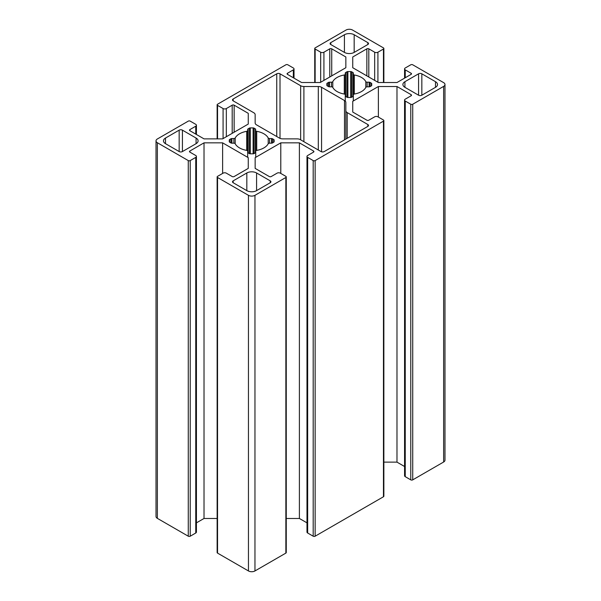 <?xml version="1.0" encoding="UTF-8"?>
<svg xmlns="http://www.w3.org/2000/svg" width="601" height="601" viewBox="0 0 601 601"><rect width="100%" height="100%" fill="white"/><g stroke="black" fill="none" stroke-linecap="round" stroke-linejoin="round"><path stroke-width="0.9" d="M255.155 114.648A4.598 2.659 0 0 0 253.802 112.77L233.165 100.855A2.299 1.33 180 0 1 232.489 99.916A2.299 1.33 180 0 1 233.165 98.977L276.753 73.81A2.299 1.33 180 0 1 280.006 73.81L300.65 85.725A4.598 2.659 0 0 0 303.903 86.506L318.305 86.506A4.598 2.659 180 0 1 321.558 87.28L344.493 100.525A4.598 2.659 180 0 1 345.845 102.403L345.845 110.719A4.598 2.659 0 0 0 347.19 112.597L367.835 124.52A2.299 1.33 180 0 1 368.511 125.459A2.299 1.33 180 0 1 367.835 126.398L324.247 151.565A2.299 1.33 180 0 1 320.994 151.565L300.35 139.642A4.598 2.659 0 0 0 297.097 138.869L282.688 138.869A4.598 2.659 180 0 1 279.435 138.087L256.499 124.843A4.598 2.659 180 0 1 255.155 122.965L255.155 114.648L255.155 122.965M345.845 139.094L345.845 110.719M246.823 172.975A6.904 3.982 180 0 1 256.582 172.975L270.247 180.863A2.299 1.33 180 0 1 270.923 181.802A2.299 1.33 180 0 1 270.247 182.742L256.582 190.63A6.904 3.982 180 0 1 246.823 190.63L233.165 182.742A2.299 1.33 180 0 1 232.489 181.802A2.299 1.33 180 0 1 233.165 180.863L246.823 172.975L246.823 190.63M179.166 130.154A2.299 1.33 180 0 1 182.419 130.154L196.076 138.042A6.904 3.982 180 0 1 198.097 140.859A6.904 3.982 180 0 1 196.076 143.677L182.419 151.565A2.299 1.33 180 0 1 179.166 151.565L165.5 143.677A6.904 3.982 180 0 1 163.48 140.859A6.904 3.982 180 0 1 165.5 138.042L179.166 130.154L179.166 151.565M354.177 52.4A6.904 3.982 180 0 1 344.418 52.4L330.753 44.512A2.299 1.33 180 0 1 330.077 43.572A2.299 1.33 180 0 1 330.753 42.633L344.418 34.745A6.904 3.982 180 0 1 354.177 34.745L367.835 42.633A2.299 1.33 180 0 1 368.511 43.572A2.299 1.33 180 0 1 367.835 44.512L354.177 52.4L354.177 34.745M255.733 157.312L255.733 130.567A1.382 0.796 0 0 0 256.71 131.326A17.249 9.962 180 0 1 268.211 137.967A1.382 0.796 0 0 0 269.533 138.53L271.502 138.53A1.382 0.796 180 0 1 272.478 138.771L273.733 139.492A1.382 0.796 180 0 1 274.139 140.056L274.139 141.663A1.382 0.796 180 0 1 273.733 142.227L272.478 142.948A1.382 0.796 180 0 1 271.502 143.181L269.533 143.181A1.382 0.796 0 0 0 268.211 143.752A17.249 9.962 180 0 1 256.71 150.393A1.382 0.796 0 0 0 255.733 151.151L255.733 152.293A1.382 0.796 180 0 1 255.327 152.857L254.073 153.578A1.382 0.796 180 0 1 253.104 153.811L250.309 153.811A1.382 0.796 180 0 1 249.332 153.578L248.085 152.857A1.382 0.796 180 0 1 247.68 152.293L247.68 151.151A1.382 0.796 0 0 0 246.703 150.393A17.249 9.962 180 0 1 235.194 143.752A1.382 0.796 0 0 0 233.872 143.181L231.903 143.181A1.382 0.796 180 0 1 230.927 142.948L229.68 142.227A1.382 0.796 180 0 1 229.274 141.663L229.274 140.056A1.382 0.796 180 0 1 229.68 139.492L230.927 138.771A1.382 0.796 180 0 1 231.903 138.53L233.872 138.53A1.382 0.796 0 0 0 235.194 137.967A17.249 9.962 180 0 1 246.703 131.326A1.382 0.796 0 0 0 247.68 130.567L247.68 129.425A1.382 0.796 180 0 1 248.085 128.862L249.332 128.141A1.382 0.796 180 0 1 250.309 127.908L253.104 127.908A1.382 0.796 180 0 1 254.073 128.141L255.327 128.862A1.382 0.796 180 0 1 255.733 129.425M247.68 157.312L247.68 130.567M404.924 87.333A6.904 3.982 180 0 1 402.903 84.516A6.904 3.982 180 0 1 404.924 81.698L418.581 73.81A2.299 1.33 180 0 1 421.834 73.81L435.5 81.698A6.904 3.982 180 0 1 437.52 84.516A6.904 3.982 180 0 1 435.5 87.333L421.834 95.221A2.299 1.33 180 0 1 418.581 95.221L404.924 87.333L404.924 81.698M369.097 82.194A1.382 0.796 180 0 1 370.073 82.427L371.32 83.148A1.382 0.796 180 0 1 371.726 83.712L371.726 85.319A1.382 0.796 180 0 1 371.32 85.883L370.073 86.604A1.382 0.796 180 0 1 369.097 86.837L367.128 86.837A1.382 0.796 0 0 0 365.806 87.408A17.249 9.962 180 0 1 354.297 94.049A1.382 0.796 0 0 0 353.32 94.808L353.32 95.95A1.382 0.796 180 0 1 352.915 96.513L351.668 97.234A1.382 0.796 180 0 1 350.691 97.467L347.896 97.467A1.382 0.796 180 0 1 346.927 97.234L345.673 96.513A1.382 0.796 180 0 1 345.267 95.95L345.267 94.808A1.382 0.796 0 0 0 344.29 94.049A17.249 9.962 180 0 1 332.789 87.408A1.382 0.796 0 0 0 331.467 86.837L329.498 86.837A1.382 0.796 180 0 1 328.522 86.604L327.267 85.883A1.382 0.796 180 0 1 326.861 85.319L326.861 83.712A1.382 0.796 180 0 1 327.267 83.148L328.522 82.427A1.382 0.796 180 0 1 329.498 82.194L331.467 82.194A1.382 0.796 0 0 0 332.789 81.623A17.249 9.962 180 0 1 344.29 74.982A1.382 0.796 0 0 0 345.267 74.224L345.267 73.082A1.382 0.796 180 0 1 345.673 72.518L346.927 71.797A1.382 0.796 180 0 1 347.896 71.564L350.691 71.564A1.382 0.796 180 0 1 351.668 71.797L352.915 72.518A1.382 0.796 180 0 1 353.32 73.082L353.32 74.224A1.382 0.796 0 0 0 354.297 74.982A17.249 9.962 180 0 1 365.806 81.623A1.382 0.796 0 0 0 367.128 82.194L369.097 82.194L369.097 86.837M353.32 100.976L353.32 73.082M345.267 101.118L345.267 74.224M345.845 67.725L345.845 56.982L345.845 67.725L320.213 82.525L301.604 82.525L287.488 74.374A1.382 0.796 180 0 1 287.083 73.81A1.382 0.796 180 0 1 287.488 73.247L293.341 69.866A2.299 1.33 0 0 0 294.017 68.927A2.299 1.33 0 0 0 293.341 67.988L287.811 64.795A1.382 0.796 0 0 0 285.858 64.795L217.547 104.236A1.382 0.796 0 0 0 217.141 104.799A1.382 0.796 0 0 0 217.547 105.363L223.076 108.556A2.299 1.33 0 0 0 226.329 108.556L232.189 105.175A1.382 0.796 180 0 1 234.142 105.175L248.258 113.326L248.258 124.069L222.625 138.869L204.017 138.869L189.901 130.718A1.382 0.796 180 0 1 189.495 130.154A1.382 0.796 180 0 1 189.901 129.591L195.753 126.21A2.299 1.33 0 0 0 196.429 125.271A2.299 1.33 0 0 0 195.753 124.332L190.224 121.139A1.382 0.796 0 0 0 188.271 121.139L157.364 138.981A4.598 2.659 0 0 0 156.02 140.859A4.598 2.659 0 0 0 157.364 142.737L188.271 160.58A1.382 0.796 0 0 0 190.224 160.58L195.753 157.387A2.299 1.33 0 0 0 196.429 156.448A2.299 1.33 0 0 0 195.753 155.509L189.901 152.128A1.382 0.796 180 0 1 189.495 151.565A1.382 0.796 180 0 1 189.901 151.001L204.017 142.85L222.625 142.85L248.258 157.65L248.258 168.393L234.142 176.544A1.382 0.796 180 0 1 232.189 176.544L226.329 173.163A2.299 1.33 0 0 0 223.076 173.163L217.547 176.356A1.382 0.796 0 0 0 217.141 176.919A1.382 0.796 0 0 0 217.547 177.483L248.453 195.325A4.598 2.659 0 0 0 254.959 195.325L285.858 177.483A1.382 0.796 0 0 0 286.264 176.919A1.382 0.796 0 0 0 285.858 176.356L280.329 173.163A2.299 1.33 0 0 0 277.076 173.163L271.224 176.544A1.382 0.796 180 0 1 269.271 176.544L255.155 168.393L255.155 157.65L280.787 142.85L299.396 142.85L313.512 151.001A1.382 0.796 180 0 1 313.917 151.565A1.382 0.796 180 0 1 313.512 152.128L307.659 155.509A2.299 1.33 0 0 0 306.983 156.448A2.299 1.33 0 0 0 307.659 157.387L313.189 160.58A1.382 0.796 0 0 0 315.142 160.58L383.453 121.139A1.382 0.796 0 0 0 383.859 120.576A1.382 0.796 0 0 0 383.453 120.012L377.924 116.819A2.299 1.33 0 0 0 374.671 116.819L368.811 120.2A1.382 0.796 180 0 1 366.858 120.2L352.742 112.049L352.742 101.306L378.375 86.506L396.983 86.506L411.099 94.657A1.382 0.796 180 0 1 411.505 95.221A1.382 0.796 180 0 1 411.099 95.784L405.247 99.165A2.299 1.33 0 0 0 404.571 100.104A2.299 1.33 0 0 0 405.247 101.043L410.776 104.236A1.382 0.796 0 0 0 412.729 104.236L443.636 86.394A4.598 2.659 0 0 0 444.98 84.516A4.598 2.659 0 0 0 443.636 82.638L412.729 64.795A1.382 0.796 0 0 0 410.776 64.795L405.247 67.988A2.299 1.33 0 0 0 404.571 68.927A2.299 1.33 0 0 0 405.247 69.866L411.099 73.247A1.382 0.796 180 0 1 411.505 73.81A1.382 0.796 180 0 1 411.099 74.374L396.983 82.525L378.375 82.525L352.742 67.725L352.742 56.982L366.858 48.831A1.382 0.796 180 0 1 368.811 48.831L374.671 52.212A2.299 1.33 0 0 0 377.924 52.212L383.453 49.019A1.382 0.796 0 0 0 383.859 48.456A1.382 0.796 0 0 0 383.453 47.892L352.547 30.05A4.598 2.659 0 0 0 346.041 30.05L315.142 47.892A1.382 0.796 0 0 0 314.736 48.456A1.382 0.796 0 0 0 315.142 49.019L320.671 52.212A2.299 1.33 0 0 0 323.924 52.212L329.776 48.831A1.382 0.796 180 0 1 331.729 48.831L345.845 56.982M352.742 67.725L352.742 56.982M404.571 100.104L404.571 475.729A2.299 1.33 0 0 0 405.247 476.668L410.776 479.861A1.382 0.796 0 0 0 412.729 479.861L443.636 462.019A4.598 2.659 0 0 0 444.98 460.141L444.98 84.516M383.859 462.131L396.983 462.131L404.571 466.511M396.983 462.131L396.983 86.506M378.375 117.082L378.375 86.506M352.742 112.049L352.742 101.306M306.983 156.448L306.983 532.073A2.299 1.33 0 0 0 307.659 533.012L313.189 536.205A1.382 0.796 0 0 0 315.142 536.205L383.453 496.764A1.382 0.796 0 0 0 383.859 496.201L383.859 120.576M286.264 518.475L299.396 518.475L306.983 522.855M299.396 518.475L299.396 142.85M280.787 173.426L280.787 142.85M255.155 168.393L255.155 157.65M217.141 176.919L217.141 552.544A1.382 0.796 0 0 0 217.547 553.108L248.453 570.95A4.598 2.659 0 0 0 254.959 570.95L285.858 553.108A1.382 0.796 0 0 0 286.264 552.544L286.264 176.919M248.258 168.393L248.258 157.65M222.625 173.426L222.625 142.85M196.429 522.855L204.017 518.475L217.141 518.475M204.017 518.475L204.017 142.85M156.02 140.859L156.02 516.484A4.598 2.659 0 0 0 157.364 518.362L188.271 536.205A1.382 0.796 0 0 0 190.224 536.205L195.753 533.012A2.299 1.33 0 0 0 196.429 532.073L196.429 156.448M248.258 124.069L248.258 113.326M367.835 126.398L367.835 124.52M347.19 138.32L347.19 112.597M344.493 139.875L344.493 100.525M321.558 151.805L321.558 87.28M318.305 150.01L318.305 86.506M303.903 141.693L303.903 86.506M300.65 139.815L300.65 85.725M280.006 138.365L280.006 73.81M276.753 136.54L276.753 73.81M233.165 100.855L233.165 98.977M256.582 190.63L256.582 172.975M233.165 182.742L233.165 180.863M270.247 182.742L270.247 180.863M182.419 151.565L182.419 130.154M165.5 143.677L165.5 138.042M196.076 143.677L196.076 138.042M367.835 44.512L367.835 42.633M344.418 52.4L344.418 34.745M330.753 44.512L330.753 42.633M255.327 152.857L255.327 128.862M254.073 153.578L254.073 128.141M253.104 153.811L253.104 127.908M250.309 153.811L250.309 127.908M249.332 153.578L249.332 128.141M248.085 152.857L248.085 128.862M246.703 150.393L246.703 131.326M235.194 143.752L235.194 137.967M233.872 143.181L233.872 138.53M231.903 143.181L231.903 138.53M230.927 142.948L230.927 138.771M229.68 142.227L229.68 139.492M273.733 142.227L273.733 139.492M272.478 142.948L272.478 138.771M271.502 143.181L271.502 138.53M269.533 143.181L269.533 138.53M268.211 143.752L268.211 137.967M256.71 150.393L256.71 131.326M435.5 87.333L435.5 81.698M421.834 95.221L421.834 73.81M418.581 95.221L418.581 73.81M370.073 86.604L370.073 82.427M367.128 86.837L367.128 82.194M365.806 87.408L365.806 81.623M354.297 94.049L354.297 74.982M352.915 96.513L352.915 72.518M351.668 97.234L351.668 71.797M350.691 97.467L350.691 71.564M347.896 97.467L347.896 71.564M346.927 97.234L346.927 71.797M345.673 96.513L345.673 72.518M344.29 94.049L344.29 74.982M332.789 87.408L332.789 81.623M331.467 86.837L331.467 82.194M329.498 86.837L329.498 82.194M328.522 86.604L328.522 82.427M327.267 85.883L327.267 83.148M371.32 85.883L371.32 83.148M331.729 75.876L331.729 48.831M329.776 77.003L329.776 48.831M323.924 80.384L323.924 52.212M320.671 82.262L320.671 52.212M315.142 82.525L315.142 49.019M383.453 82.525L383.453 49.019M377.924 82.262L377.924 52.212M374.671 80.384L374.671 52.212M368.811 77.003L368.811 48.831M366.858 75.876L366.858 48.831M411.099 74.374L411.099 73.247M405.247 77.754L405.247 69.866M443.636 462.019L443.636 86.394M412.729 479.861L412.729 104.236M410.776 479.861L410.776 104.236M405.247 476.668L405.247 101.043M411.099 95.784L411.099 94.657M383.453 496.764L383.453 121.139M315.142 536.205L315.142 160.58M313.189 536.205L313.189 160.58M307.659 533.012L307.659 157.387M313.512 152.128L313.512 151.001M285.858 553.108L285.858 177.483M254.959 570.95L254.959 195.325M248.453 570.95L248.453 195.325M217.547 553.108L217.547 177.483M189.901 152.128L189.901 151.001M195.753 533.012L195.753 157.387M190.224 536.205L190.224 160.58M188.271 536.205L188.271 160.58M157.364 518.362L157.364 142.737M195.753 134.098L195.753 126.21M189.901 130.718L189.901 129.591M234.142 132.22L234.142 105.175M232.189 133.347L232.189 105.175M226.329 136.727L226.329 108.556M223.076 138.606L223.076 108.556M217.547 138.869L217.547 105.363M293.341 77.754L293.341 69.866M287.488 74.374L287.488 73.247M314.736 82.525L314.736 48.456M383.859 82.525L383.859 48.456M404.571 78.145L404.571 68.927M196.429 134.489L196.429 125.271M217.141 138.869L217.141 104.799M294.017 78.145L294.017 68.927"/></g></svg>
